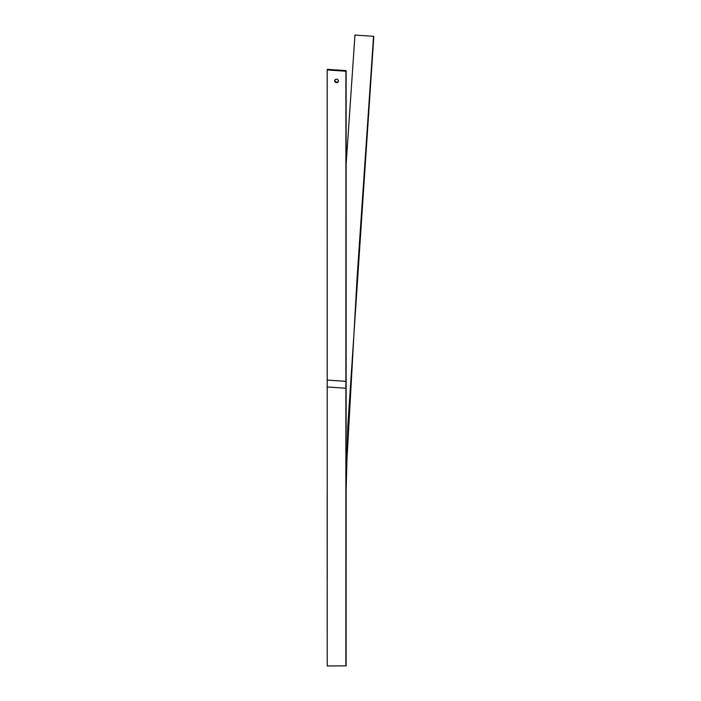 <?xml version="1.0" encoding="UTF-8"?>
<svg xmlns="http://www.w3.org/2000/svg" width="701" height="701" viewBox="0 0 701 701"><rect width="100%" height="100%" fill="white"/><g stroke="black" fill="none" stroke-linecap="round" stroke-linejoin="round"><path stroke-width="1.05" d="M336.541 79.195A1.893 1.7 21.5 0 1 338.311 81.614A1.893 1.7 21.5 0 1 334.78 80.221A1.893 1.7 21.5 0 1 336.541 79.195M327.183 386.952L345.9 388.24L346.136 387.644L346.128 665.871L327.218 665.932L345.865 665.862L345.9 71.23L327.183 69.942L327.227 580.612M334.929 79.94A1.893 1.7 -158.5 0 0 338.39 81.307M327.183 69.942L327.42 69.346L346.136 70.635L346.136 380.757L345.9 381.353L327.183 380.065M345.9 71.23L346.136 70.635M346.136 387.644L346.136 380.757M327.481 665.95L346.128 665.871L345.908 488.124M327.174 494.906L327.218 665.932L346.128 665.871L345.9 515.594M346.136 491.121L347.792 426.243L373.826 36.338L354.96 35.05L346.136 164.262M346.136 474.323L357.089 277.57L373.554 36.321"/></g></svg>
